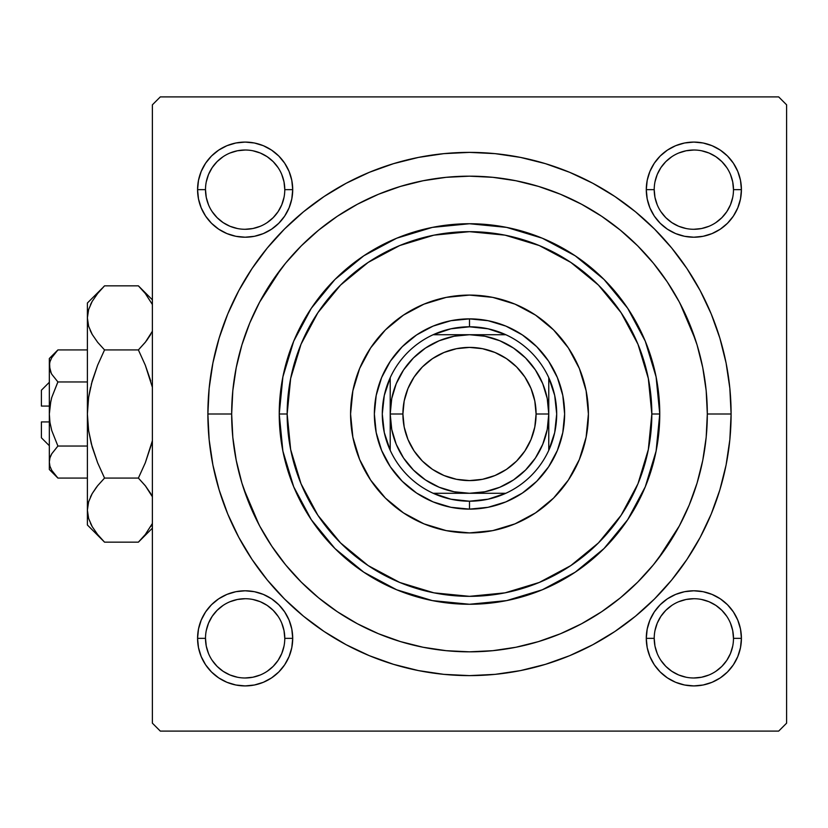 <?xml version="1.0" encoding="UTF-8"?>
<svg xmlns="http://www.w3.org/2000/svg" width="828" height="828" viewBox="0 0 828 828"><rect width="100%" height="100%" fill="white"/><g stroke="black" fill="none" stroke-linecap="round" stroke-linejoin="round"><path stroke-width="1.24" d="M284.78 638.367L284.78 638.357A39.64 39.64 0 0 0 245.14 598.716A39.64 39.64 0 0 0 205.499 638.357L197.571 638.357A47.569 47.569 0 0 1 245.14 590.788A47.569 47.569 0 0 1 292.708 638.357L284.78 638.357A39.64 39.64 0 0 1 245.14 677.987A39.64 39.64 0 0 1 205.499 638.357A39.64 39.64 0 0 1 245.14 598.716A39.64 39.64 0 0 1 284.78 638.357L284.014 630.615L281.758 623.184M205.499 189.633L205.499 189.643A39.64 39.64 0 0 0 245.14 229.284A39.64 39.64 0 0 0 284.78 189.643A39.64 39.64 0 0 0 245.14 150.013A39.64 39.64 0 0 0 205.499 189.643L197.571 189.643A47.569 47.569 0 0 1 245.14 142.085A47.569 47.569 0 0 1 292.708 189.643L284.78 189.643A39.64 39.64 0 0 1 245.14 229.284A39.64 39.64 0 0 1 205.499 189.643A39.64 39.64 0 0 1 245.14 150.013A39.64 39.64 0 0 1 284.78 189.643L284.014 181.912L281.758 174.48M654.213 189.633L654.213 189.643A39.64 39.64 0 0 0 693.843 229.284A39.64 39.64 0 0 0 733.484 189.643A39.64 39.64 0 0 0 693.843 150.013A39.64 39.64 0 0 0 654.213 189.643L646.285 189.643A47.569 47.569 0 0 1 693.843 142.085A47.569 47.569 0 0 1 741.412 189.643L733.484 189.643A39.64 39.64 0 0 1 693.843 229.284A39.64 39.64 0 0 1 654.213 189.643A39.64 39.64 0 0 1 693.843 150.013A39.64 39.64 0 0 1 733.484 189.643L732.718 181.912L730.472 174.48M733.484 638.367L733.484 638.357A39.64 39.64 0 0 0 693.843 598.716A39.64 39.64 0 0 0 654.213 638.357L646.285 638.357A47.569 47.569 0 0 1 693.843 590.788A47.569 47.569 0 0 1 741.412 638.357L733.484 638.357A39.64 39.64 0 0 1 693.843 677.987A39.64 39.64 0 0 1 654.213 638.357A39.64 39.64 0 0 1 693.843 598.716A39.64 39.64 0 0 1 733.484 638.357L732.718 630.615L730.472 623.184M731.103 414L707.319 414L731.103 414L729.851 388.353L726.084 362.964L719.842 338.062L711.19 313.884L700.219 290.68L687.012 268.655L671.725 248.038L654.482 229.014L635.459 211.771L614.842 196.474L592.817 183.278L569.612 172.296L545.435 163.654L520.533 157.413L495.134 153.646L469.497 152.383L443.849 153.646L418.45 157.413L393.548 163.654L369.381 172.296L346.166 183.278L324.152 196.474L303.524 211.771L284.501 229.014L267.268 248.038L251.971 268.655L238.774 290.68L227.793 313.884L219.151 338.062L212.91 362.964L209.142 388.353L207.88 414A261.617 261.617 0 0 1 469.497 152.383A261.617 261.617 0 0 1 731.103 414A261.617 261.617 0 0 1 469.497 675.617A261.617 261.617 0 0 1 207.88 414L209.142 439.647L212.91 465.036L219.151 489.938L227.793 514.116L238.774 537.32L251.971 559.345L267.268 579.962L284.501 598.986L303.524 616.229L324.152 631.526L346.166 644.722L369.381 655.704L393.548 664.346L418.45 670.587L443.849 674.354L469.497 675.617L495.134 674.354L520.533 670.587L545.435 664.346L569.612 655.704L592.817 644.722L614.842 631.526L635.459 616.229L654.482 598.986L671.725 579.962L687.012 559.345L700.219 537.32L711.19 514.116L719.842 489.938L726.084 465.036L729.851 439.647L731.103 414M231.664 414L207.88 414L231.664 414A237.833 237.833 0 0 1 469.497 176.167A237.833 237.833 0 0 1 707.319 414A237.833 237.833 0 0 1 469.497 651.833A237.833 237.833 0 0 1 231.664 414L232.813 437.308L236.239 460.399L241.9 483.034L249.766 505.018L259.744 526.111L271.75 546.128L285.65 564.882L301.32 582.167L318.614 597.847L337.358 611.747L357.385 623.743L378.479 633.73L400.452 641.586L423.098 647.258L446.178 650.684L469.497 651.833L492.805 650.684L515.896 647.258L538.531 641.586L560.504 633.73L581.608 623.743L601.625 611.747L620.369 597.847L637.663 582.167L653.333 564.882L667.244 546.128L679.239 526.111L689.217 505.018L697.083 483.034L702.755 460.399L706.18 437.308L707.319 414L706.18 390.692L702.755 367.601L697.083 344.965L689.217 322.982L679.239 301.889L667.244 281.872L653.333 263.118L637.663 245.833L620.369 230.153L601.625 216.253L581.608 204.257L560.504 194.269L538.531 186.414L515.896 180.742L492.805 177.316L469.497 176.167L446.178 177.316L423.098 180.742L400.452 186.414L378.479 194.269L357.385 204.257L337.358 216.253L318.614 230.153L301.32 245.833L285.65 263.118L271.75 281.872L259.744 301.889L249.766 322.982L241.9 344.965L236.239 367.601L232.813 390.692L231.664 414M695.427 339.718L679.933 303.183M281.013 268.955L259.526 302.292M778.672 96.897L160.311 96.897L778.672 96.897L786.6 104.825L786.6 723.175L786.6 104.825L778.672 96.897M152.383 723.175L152.383 104.825L160.311 96.897L152.383 104.825L152.383 723.175L160.311 731.103L152.383 723.175M778.672 731.103L160.311 731.103L778.672 731.103L786.6 723.175L778.672 731.103M243.556 488.282L259.06 524.817M657.97 559.045L679.457 525.708M198.492 180.369L197.571 189.643L198.492 180.369L197.571 189.643L198.492 198.927L201.194 207.849L205.592 216.077L211.502 223.281L218.716 229.201L226.934 233.589L235.866 236.301L245.14 237.212L254.424 236.301L263.345 233.589L271.563 229.201L278.777 223.281L284.687 216.077L289.086 207.849L291.798 198.927L292.708 189.643L291.798 180.369L289.086 171.448L284.687 163.219L278.777 156.016L271.563 150.096L263.345 145.697L254.424 142.996L245.14 142.085L235.866 142.996L226.934 145.697L218.716 150.096L211.502 156.016L205.592 163.219L201.194 171.448L198.492 180.369L197.571 189.643L198.492 198.927M198.492 629.073L197.571 638.357L198.492 629.073L197.571 638.357L198.492 647.631L201.194 656.552L205.592 664.78L211.502 671.984L218.716 677.904L226.934 682.303L235.866 685.004L245.14 685.915L254.424 685.004L263.345 682.303L271.563 677.904L278.777 671.984L284.687 664.78L289.086 656.552L291.798 647.631L292.708 638.357L291.798 629.073L289.086 620.151L284.687 611.923L278.777 604.719L271.563 598.799L263.345 594.411L254.424 591.699L245.14 590.788L235.866 591.699L226.934 594.411L218.716 598.799L211.502 604.719L205.592 611.923L201.194 620.151L198.492 629.073L197.571 638.357L198.492 647.631M647.196 180.369L646.285 189.643L647.196 180.369L646.285 189.643L647.196 198.927L649.897 207.849L654.296 216.077L660.216 223.281L667.42 229.201L675.648 233.589L684.57 236.301L693.843 237.212L703.127 236.301L712.049 233.589L720.277 229.201L727.481 223.281L733.401 216.077L737.789 207.849L740.501 198.927L741.412 189.643L740.501 180.369L737.789 171.448L733.401 163.219L727.481 156.016L720.277 150.096L712.049 145.697L703.127 142.996L693.843 142.085L684.57 142.996L675.648 145.697L667.42 150.096L660.216 156.016L654.296 163.219L649.897 171.448L647.196 180.369L646.285 189.643L647.196 198.927M647.196 629.073L646.285 638.357L647.196 629.073L646.285 638.357L647.196 647.631L649.897 656.552L654.296 664.78L660.216 671.984L667.42 677.904L675.648 682.303L684.57 685.004L693.843 685.915L703.127 685.004L712.049 682.303L720.277 677.904L727.481 671.984L733.401 664.78L737.789 656.552L740.501 647.631L741.412 638.357L740.501 629.073L737.789 620.151L733.401 611.923L727.481 604.719L720.277 598.799L712.049 594.411L703.127 591.699L693.843 590.788L684.57 591.699L675.648 594.411L667.42 598.799L660.216 604.719L654.296 611.923L649.897 620.151L647.196 629.073L646.285 638.357L647.196 647.631M740.501 198.927L741.412 189.643L740.501 198.927L741.412 189.643L740.501 180.369M703.127 142.996L693.843 142.085L703.127 142.996L693.843 142.085L684.57 142.996M684.57 236.301L693.843 237.212L684.57 236.301L693.843 237.212L703.127 236.301M291.798 198.927L292.708 189.643L291.798 198.927L292.708 189.643L291.798 180.369M254.424 142.996L245.14 142.085L254.424 142.996L245.14 142.085L235.866 142.996M235.866 236.301L245.14 237.212L235.866 236.301L245.14 237.212L254.424 236.301M291.798 647.631L292.708 638.357L291.798 647.631L292.708 638.357L291.798 629.073M254.424 591.699L245.14 590.788L254.424 591.699L245.14 590.788L235.866 591.699M235.866 685.004L245.14 685.915L235.866 685.004L245.14 685.915L254.424 685.004M740.501 647.631L741.412 638.357L740.501 647.631L741.412 638.357L740.501 629.073M703.127 591.699L693.843 590.788L703.127 591.699L693.843 590.788L684.57 591.699M684.57 685.004L693.843 685.915L684.57 685.004L693.843 685.915L703.127 685.004M284.014 646.088L281.758 653.52L278.094 660.371L273.168 666.385L267.154 671.322M237.408 677.232L229.977 674.975L223.115 671.311L217.112 666.385L212.185 660.371M206.265 630.615L208.521 623.184L212.185 616.332L217.112 610.329L223.105 605.403M267.175 605.403L273.168 610.329L278.094 616.332M726.798 660.382L721.871 666.385L715.868 671.311M686.112 677.232L678.681 674.975L671.829 671.311L665.815 666.385L660.889 660.371M654.969 630.615L657.225 623.184L660.889 616.332L665.815 610.329L671.818 605.403M715.878 605.403L721.871 610.329L726.798 616.322M726.798 211.678L721.871 217.671L715.878 222.597M671.818 222.597L665.815 217.671L660.889 211.668M654.969 181.912L657.225 174.48L660.889 167.629L665.815 161.615L671.829 156.689M701.575 150.768L709.016 153.025L715.868 156.689L721.871 161.615L726.798 167.618M284.014 197.385L281.758 204.816L278.094 211.668L273.168 217.671L267.175 222.597M223.105 222.597L217.112 217.671L212.185 211.668M206.265 181.912L208.521 174.48L212.185 167.629L217.112 161.615L223.125 156.678M252.871 150.768L260.313 153.025L267.165 156.689L273.168 161.615L278.094 167.629M654.213 638.357A39.64 39.64 0 0 0 693.843 677.987A39.64 39.64 0 0 0 733.484 638.357L741.412 638.357A47.569 47.569 0 0 1 693.843 685.915A47.569 47.569 0 0 1 646.285 638.357L654.213 638.357L654.969 646.088L657.225 653.52M693.833 677.987L701.575 677.232L709.016 674.975M726.808 660.371L730.472 653.52L732.718 646.088M715.868 605.392L709.016 601.728L701.575 599.472M693.864 598.716L686.112 599.472L678.681 601.728M205.499 638.357A39.64 39.64 0 0 0 245.14 677.987A39.64 39.64 0 0 0 284.78 638.357L292.708 638.357A47.569 47.569 0 0 1 245.14 685.915A47.569 47.569 0 0 1 197.571 638.357L205.499 638.357L206.265 646.088L208.521 653.52M245.129 677.987L252.871 677.232L260.313 674.975M267.165 605.392L260.313 601.728L252.871 599.472M245.15 598.716L237.408 599.472L229.977 601.728M284.78 189.643L292.708 189.643A47.569 47.569 0 0 1 245.14 237.212A47.569 47.569 0 0 1 197.571 189.643L205.499 189.643L206.265 197.385L208.521 204.816M223.115 222.608L229.977 226.272L237.408 228.528M245.129 229.284L252.871 228.528L260.313 226.272M245.15 150.013L237.408 150.768L229.977 153.025M733.484 189.643L741.412 189.643A47.569 47.569 0 0 1 693.843 237.212A47.569 47.569 0 0 1 646.285 189.643L654.213 189.643L654.969 197.385L657.225 204.816M671.829 222.608L678.681 226.272L686.112 228.528M693.833 229.284L701.575 228.528L709.016 226.272M726.808 211.668L730.472 204.816L732.718 197.385M693.864 150.013L686.112 150.768L678.681 153.025M588.408 414A118.911 118.911 0 0 0 579.362 368.512L586.12 390.806L588.408 414L586.12 437.194L579.352 459.509L568.37 480.064L553.58 498.083L535.561 512.874L514.995 523.865L492.691 530.634L469.497 532.911L446.292 530.634L423.988 523.865L403.433 512.874L385.403 498.083L370.623 480.064L359.631 459.509L352.863 437.194L350.575 414A118.911 118.911 0 0 1 469.497 295.089A118.911 118.911 0 0 1 588.408 414A118.911 118.911 0 0 1 469.497 532.911A118.911 118.911 0 0 1 350.575 414L352.863 390.806L359.631 368.491L370.623 347.936L385.403 329.917L403.433 315.126L423.988 304.135A118.911 118.911 0 0 0 385.444 329.875M579.352 368.481A118.911 118.911 0 0 0 553.611 329.948M553.539 329.875A118.911 118.911 0 0 0 515.016 304.145L535.561 315.126L553.58 329.917L568.37 347.936L579.352 368.491M514.985 304.135A118.911 118.911 0 0 0 423.998 304.135L446.292 297.366L469.497 295.089L492.691 297.366L514.995 304.135M385.372 329.948A118.911 118.911 0 0 0 359.642 368.481M659.761 414L651.833 414A182.336 182.336 0 0 1 469.497 596.336A182.336 182.336 0 0 1 287.161 414L279.233 414A190.264 190.264 0 0 0 469.497 604.264A190.264 190.264 0 0 0 659.761 414A190.264 190.264 0 0 1 469.497 604.264A190.264 190.264 0 0 1 279.233 414L282.886 376.885L293.712 341.188L311.297 308.295L334.957 279.46L363.792 255.8L396.684 238.216L432.371 227.389L469.497 223.736L506.612 227.389L542.309 238.216L575.201 255.8L604.026 279.46L627.696 308.295L645.271 341.188L656.097 376.885L659.761 414L656.097 451.115L645.271 486.812L627.696 519.705L604.026 548.54L575.201 572.2L542.309 589.784L506.612 600.61L469.497 604.264L432.371 600.61L396.684 589.784L363.792 572.2L334.957 548.54L311.297 519.705L293.712 486.812L282.886 451.115L279.233 414A190.264 190.264 0 0 1 469.497 223.736A190.264 190.264 0 0 1 659.761 414A190.264 190.264 0 0 0 469.497 223.736A190.264 190.264 0 0 0 279.233 414L287.161 414L290.659 449.573L301.04 483.78L317.89 515.295L340.567 542.93L368.191 565.607L399.717 582.457L433.924 592.838L469.497 596.336L505.07 592.838L539.266 582.457L570.792 565.607L598.427 542.93L621.103 515.295L637.953 483.78L648.324 449.573L651.833 414L648.324 378.427L637.953 344.22L621.103 312.705L598.427 285.07L570.792 262.393L539.266 245.543L505.07 235.162L469.497 231.664L433.924 235.162L399.717 245.543L368.191 262.393L340.567 285.07L317.89 312.705L301.04 344.22L290.659 378.427L287.161 414A182.336 182.336 0 0 1 469.497 231.664A182.336 182.336 0 0 1 651.833 414L659.761 414M241.9 483.034L249.766 505.018M538.531 641.586L560.504 633.73M697.083 344.965L689.217 322.982M400.452 186.414L378.479 194.269M557.389 450.401L548.591 466.857L536.761 481.265L522.344 493.095L505.898 501.892L488.054 507.305L469.497 509.127L450.939 507.305L433.085 501.892L416.639 493.095L402.222 481.265L390.392 466.857L381.604 450.401L376.191 432.558L374.359 414L376.191 395.442L381.604 377.599L390.392 361.143L402.222 346.735L416.639 334.905L433.085 326.108L450.939 320.695L469.497 318.873L488.054 320.695L505.898 326.108L522.344 334.905L536.761 346.735L548.591 361.143L557.389 377.599L562.802 395.442L564.624 414L562.802 432.558L557.389 450.401L548.591 466.857M370.623 480.064L385.403 498.083M535.561 512.874L553.58 498.083M568.37 347.936L553.58 329.917M403.433 315.126L385.403 329.917M381.604 377.599L390.392 361.143M402.222 346.735L416.639 334.905L433.085 326.108M505.898 326.108L522.344 334.905M536.761 346.735L548.591 361.143L557.389 377.599M536.761 481.265L522.344 493.095L505.898 501.892M433.085 501.892L416.639 493.095M402.222 481.265L390.392 466.857L381.604 450.401M350.575 414A118.911 118.911 0 0 0 359.621 459.488M359.642 459.519A118.911 118.911 0 0 0 385.372 498.052M385.444 498.125A118.911 118.911 0 0 0 514.985 523.865M515.016 523.855A118.911 118.911 0 0 0 553.539 498.125M553.611 498.052A118.911 118.911 0 0 0 579.352 459.519M390.216 450.328A87.209 87.209 0 0 1 390.216 377.671L384.296 395.411L382.288 414L384.296 432.589L390.216 450.328A87.209 87.209 0 0 0 433.168 493.281L450.898 499.201L469.497 501.209A87.209 87.209 0 0 1 433.168 493.281L505.825 493.281A87.209 87.209 0 0 1 469.497 501.209L488.085 499.201L505.825 493.281A87.209 87.209 0 0 0 548.767 450.328L554.698 432.589L556.695 414L554.698 395.411L548.767 377.671A87.209 87.209 0 0 1 548.767 450.328L548.767 377.671A87.209 87.209 0 0 0 505.825 334.719L488.085 328.799L469.497 326.791L469.497 318.873A95.127 95.127 0 0 0 374.359 414A95.127 95.127 0 0 0 469.497 509.127L469.497 501.209L469.497 509.127A95.127 95.127 0 0 1 374.359 414A95.127 95.127 0 0 1 469.497 318.873A95.127 95.127 0 0 1 564.624 414A95.127 95.127 0 0 1 469.497 509.127A95.127 95.127 0 0 0 564.624 414A95.127 95.127 0 0 0 469.497 318.873L469.497 326.791L450.898 328.799L433.168 334.719A87.209 87.209 0 0 1 505.825 334.719L433.168 334.719A87.209 87.209 0 0 0 390.216 377.671L390.216 450.328A87.209 87.209 0 0 0 433.168 493.281L505.825 493.281A87.209 87.209 0 0 0 548.767 450.328L548.767 377.671A87.209 87.209 0 0 0 505.825 334.719L433.168 334.719A87.209 87.209 0 0 0 390.216 377.671L390.216 450.328M499.833 340.753L484.96 336.251L499.833 340.753L513.536 348.081L525.552 357.944L535.405 369.961L525.552 357.944L535.405 369.961L542.733 383.664L547.246 398.537L548.767 414L536.089 414A66.592 66.592 0 0 1 469.497 480.592A66.592 66.592 0 0 1 402.905 414L390.216 414A79.281 79.281 0 0 0 469.497 493.281A79.281 79.281 0 0 0 548.767 414A79.281 79.281 0 0 1 469.497 493.281A79.281 79.281 0 0 1 390.216 414A79.281 79.281 0 0 1 469.497 334.719A79.281 79.281 0 0 1 548.767 414L547.246 429.463L542.733 444.336L547.246 429.463M542.733 444.336L535.405 458.039L525.552 470.056L513.536 479.919L499.833 487.247L484.96 491.749L469.497 493.281L454.023 491.749L439.161 487.247L425.447 479.919L413.441 470.056L403.578 458.039L396.25 444.336L391.737 429.463L390.216 414L391.737 398.537L396.25 383.664L403.578 369.961L413.441 357.944L425.447 348.081L439.161 340.753L454.023 336.251L469.497 334.719L484.96 336.251M536.089 414L534.805 426.989L531.017 439.482L524.859 451.001L516.579 461.092L506.488 469.372L494.978 475.52L482.486 479.308L469.497 480.592L456.497 479.308L444.015 475.52L432.495 469.372L422.404 461.092L414.124 451.001L407.966 439.482L404.178 426.989L402.905 414L404.178 401.011L407.966 388.518L414.124 376.999L422.404 366.907L432.495 358.627L444.015 352.48L456.497 348.691L469.497 347.408L482.486 348.691L494.978 352.48L506.488 358.627L516.579 366.907L524.859 376.999L531.017 388.518L534.805 401.011L536.089 414L548.767 414A79.281 79.281 0 0 0 469.497 334.719A79.281 79.281 0 0 0 390.216 414L402.905 414A66.592 66.592 0 0 1 469.497 347.408A66.592 66.592 0 0 1 536.089 414M535.405 458.039L525.552 470.056L513.536 479.919M425.447 479.919L413.441 470.056L403.578 458.039M403.578 369.961L413.441 357.944L425.447 348.081M513.536 348.081L525.552 357.944M41.4 437.784L41.4 421.928L41.4 437.784L49.328 445.712M49.328 421.928L41.4 421.928L49.328 421.928M57.877 381.925L51.729 397.492L57.908 381.956L87.385 381.956L57.908 381.956L51.74 374.215L49.959 370.147L49.328 365.945L49.939 361.795L51.719 357.717L57.908 349.923L87.385 349.923L57.908 349.923L51.771 357.613M51.264 373.324L49.328 365.945L49.328 358.503L49.949 370.126M49.918 361.867L51.719 357.717L49.939 361.795L49.328 365.945L49.939 370.085L49.328 365.945L49.328 414L50.85 400.928M56.314 476.41L57.908 478.077L87.385 478.077L57.908 478.077L51.74 470.335L49.959 466.267L49.328 462.055L49.939 457.915L51.719 453.837L57.908 446.044L51.729 430.508L49.949 422.363L49.328 414L49.328 462.055L49.939 457.915L51.719 453.837L57.908 446.044L51.729 453.816L57.908 446.044L87.385 446.044L57.908 446.044L51.729 430.508L49.949 422.363L49.328 414L49.949 405.699L51.729 397.502L57.908 381.956L51.729 397.492L49.949 405.637M49.959 457.843L50.767 455.69M102.165 539.701L104.545 542.154L138.39 542.154L104.545 542.154L97.642 534.526L92.218 526.67L88.648 518.535L87.385 510.12L87.385 524.983L87.385 303.017L87.385 317.88L88.617 309.589L92.156 301.433L97.632 293.495L104.545 285.846L138.39 285.846L145.293 293.474L152.383 304.528M152.383 331.241L145.314 342.274L138.39 349.923L104.545 349.923L97.642 342.295L92.218 334.44L88.648 326.304L87.385 317.88L88.637 326.242M140.605 288.113L138.39 285.846L104.545 285.846L103.003 287.419M87.385 509.655L87.385 524.983L104.545 542.154L97.642 534.526L92.218 526.67L88.648 518.535L87.385 510.12L88.617 501.83L92.156 493.664L97.632 485.725L104.545 478.077L97.642 462.811L92.187 447.027L88.637 430.746L87.385 414L87.385 510.12L88.617 501.83L92.156 493.664L97.632 485.725L104.545 478.077L138.39 478.077L104.545 478.077L97.642 485.705L104.545 478.077L97.642 462.811L91.297 443.756L88.637 430.746L87.385 414L88.617 397.378L92.167 381.046L97.663 365.138L104.545 349.923L97.642 342.295L92.218 334.44L88.648 326.304L87.385 317.88L88.627 309.527M90.169 330.393L92.187 334.388M90.531 304.569L92.156 301.433L88.617 309.589L87.385 317.88L88.617 326.17L87.385 317.88L87.385 414L88.617 397.378L92.167 381.046L97.663 365.138L104.545 349.923L138.39 349.923L145.283 365.138L138.39 349.923L145.293 342.295L150.758 334.388L146.515 340.743M145.283 365.138L138.39 349.923L145.304 342.285L138.39 349.923L145.304 365.189L152.383 387.287M92.218 334.44L97.642 342.295L104.545 349.923L97.642 365.189L92.187 380.973L88.627 397.326L90.521 387.4M88.627 397.316L87.385 414L88.627 430.684M151.638 443.756L145.304 462.811L138.39 478.077L145.304 462.811L152.383 440.713L145.304 462.811L152.383 440.713L145.283 462.862L138.39 478.077L145.293 485.705L152.383 496.759L150.748 493.612M151.69 495.351L145.293 485.705L150.727 493.56M104.545 478.077L97.642 485.705L92.187 493.612L96.441 487.237M88.637 501.758L87.385 510.12L88.648 518.535M152.383 523.472L145.314 534.505L140.004 540.508M90.531 523.431L92.156 526.567L90.531 523.431M91.308 384.233L97.642 365.189L92.177 381.004L88.637 397.254M90.449 331.014L92.156 334.336L90.449 331.014M102.361 288.092L87.385 303.017M92.156 301.433L97.849 293.215M138.39 478.077L145.728 486.253L138.39 478.077M150.779 526.567L152.383 523.482L145.314 534.505L138.39 542.154L152.383 528.16M140.563 539.918L144.289 535.757M138.39 285.846L152.383 299.839L138.39 285.846L145.293 293.474L152.383 304.518M145.304 365.189L150.748 380.973L145.304 365.189M150.748 334.388L145.314 342.274L150.727 334.44M49.328 469.497L57.908 478.077L51.74 470.335L49.959 466.267L49.328 462.055L49.328 469.497L49.328 462.055L49.939 466.205L49.328 462.055L49.328 365.945L49.959 361.732M49.328 461.827L49.949 457.874M51.719 430.477L49.949 422.363M51.709 374.163L57.908 381.956L51.74 374.215M41.4 406.072L41.4 390.216L41.4 406.072L49.328 406.072L41.4 406.072M50.746 372.248L49.959 370.147M57.908 381.956L51.729 397.492M51.729 430.508L57.908 446.044L51.74 453.785M57.908 478.077L51.74 470.335M138.39 349.923L145.728 341.747M97.207 486.253L92.218 493.56M97.663 462.862L92.187 447.027L88.637 430.746M90.449 496.986L92.187 493.612M87.385 510.12L88.617 518.411M97.166 294.064L97.632 293.495M145.769 533.936L145.314 534.505M50.901 455.41L51.719 453.837M49.959 466.267L49.328 462.055M51.44 398.568L51.719 397.523M49.328 358.503L57.908 349.923M41.4 390.216L49.328 382.288"/></g></svg>
